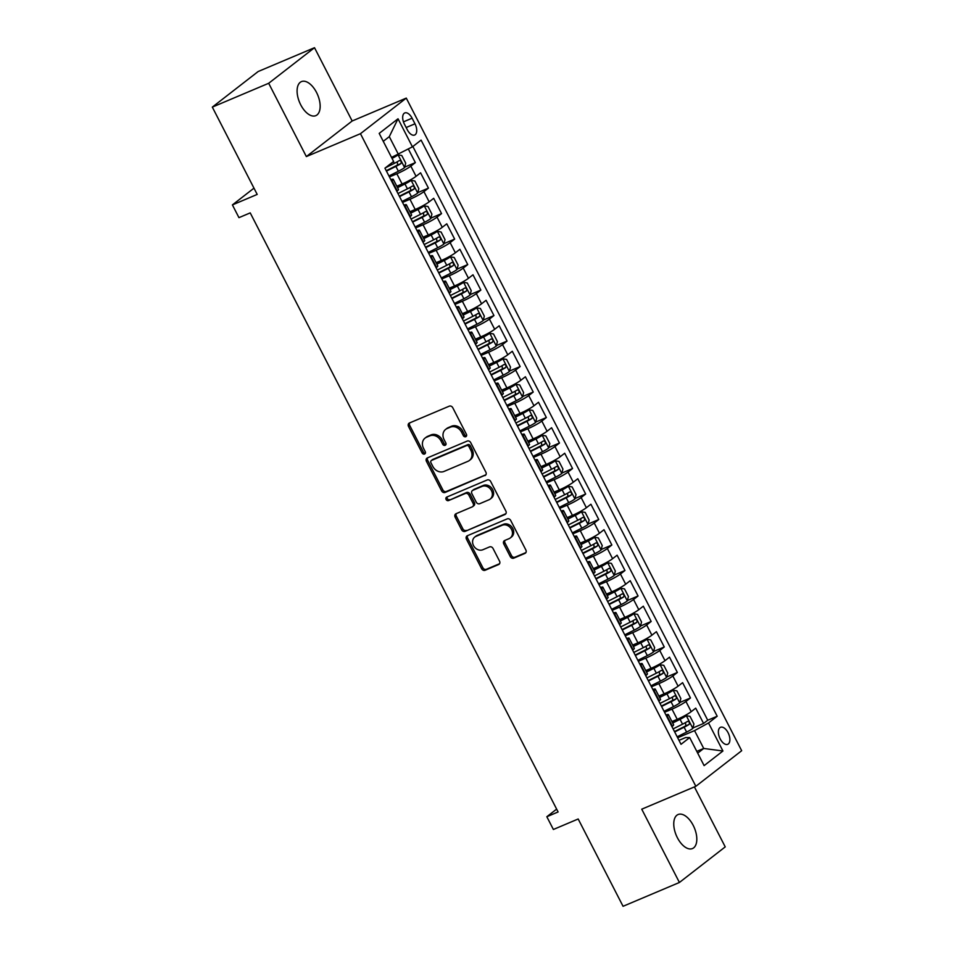 <?xml version="1.0" encoding="UTF-8"?>
<svg xmlns="http://www.w3.org/2000/svg" width="954" height="954" viewBox="0 0 954 954"><rect width="100%" height="100%" fill="white"/><g stroke="black" fill="none" stroke-linecap="round" stroke-linejoin="round"><path stroke-width="1.43" d="M465.779 436.717A1.98 1.669 -127.8 0 0 466.423 434.32L452.768 407.728A2.838 2.373 -127.8 0 0 449.262 406.166L409.433 423.004A2.838 2.373 -127.8 0 0 408.503 426.438L422.169 453.031A1.98 1.669 -127.8 0 0 425.269 451.719L423.504 448.273A9.063 7.608 -127.8 0 1 425.019 438.124A9.063 7.608 -127.8 0 1 426.462 437.278L429.789 435.871A9.063 7.608 -127.8 0 1 440.986 440.891L442.751 444.325A1.98 1.669 -127.8 0 0 445.852 443.014L444.075 439.579A9.063 7.608 -127.8 0 1 445.601 429.419A9.063 7.608 -127.8 0 1 447.044 428.573L450.36 427.165A9.063 7.608 -127.8 0 1 461.557 432.186L463.334 435.62A1.98 1.669 -127.8 0 0 465.779 436.717M693.212 825.389A18.472 9.79 67.1 0 0 678.091 814.525A18.472 9.79 67.1 0 0 677.364 837.695A18.472 9.79 67.1 0 0 692.485 848.547A18.472 9.79 67.1 0 0 693.212 825.389M316.549 92.478A18.472 9.79 67.1 0 0 301.428 81.615A18.472 9.79 67.1 0 0 300.701 104.785A18.472 9.79 67.1 0 0 315.822 115.649A18.472 9.79 67.1 0 0 316.549 92.478M728.093 732.732A9.242 4.901 67.1 0 0 720.532 727.294A9.242 4.901 67.1 0 0 720.175 738.885A9.242 4.901 67.1 0 0 727.735 744.311A9.242 4.901 67.1 0 0 728.093 732.732M510.271 556.576A2.838 2.373 -127.8 0 0 513.765 558.15L524.938 553.415A2.838 2.373 -127.8 0 0 525.869 549.981L510.7 520.455A2.838 2.373 -127.8 0 0 507.194 518.893L467.365 535.731A2.838 2.373 -127.8 0 0 466.446 539.165L481.615 568.691A2.838 2.373 -127.8 0 0 485.109 570.265L498.608 564.553A2.838 2.373 -127.8 0 0 499.538 561.119L493.039 548.478A2.838 2.373 -127.8 0 0 489.545 546.916L482.855 549.742A7.584 6.368 -127.8 0 1 473.911 546.272A7.584 6.368 -127.8 0 1 474.758 537.066A7.584 6.368 -127.8 0 1 475.974 536.363L502.198 525.272A7.584 6.368 -127.8 0 1 511.141 528.743A7.584 6.368 -127.8 0 1 510.283 537.949A7.584 6.368 -127.8 0 1 509.078 538.652L504.702 540.501A2.838 2.373 -127.8 0 0 503.772 543.947L510.271 556.576L511.511 555.622A2.838 2.373 -127.8 0 0 515.005 557.184L525.904 552.581M268.682 83.284L306.353 156.575L352.169 120.991L314.51 47.7L268.682 83.284L212.325 107.11L257.198 194.425L232.406 204.907L238.953 217.655L250.222 212.885L558.102 811.961L546.833 816.731L553.38 829.479L578.184 818.985L623.057 906.3L679.415 882.474L725.231 846.89L694.405 786.907M306.353 156.575L360.457 133.691L695.848 786.299L641.744 809.183L679.415 882.474M484.954 475.605A2.838 2.373 -127.8 0 0 485.872 472.158L470.704 442.632A2.838 2.373 -127.8 0 0 467.198 441.07L427.368 457.908A2.838 2.373 -127.8 0 0 426.45 461.354L441.619 490.881A2.838 2.373 -127.8 0 0 445.124 492.443L485.765 474.961M490.702 481.543L505.87 511.07A2.838 2.373 -127.8 0 1 504.952 514.504L465.123 531.354A2.838 2.373 -127.8 0 1 461.617 529.78L455.13 517.151A2.838 2.373 -127.8 0 1 456.048 513.717L472.206 506.884A2.838 2.373 -127.8 0 0 473.136 503.438L468.819 495.054A2.838 2.373 -127.8 0 0 465.325 493.492L448.511 500.6A1.98 1.669 -127.8 0 1 446.71 497.106L487.196 479.981A2.838 2.373 -127.8 0 1 490.702 481.543M212.325 107.11L258.152 71.526L314.51 47.7M692.902 727.962L703.575 723.454L695.716 708.166L691.197 711.672L685.95 701.476A11.543 1.371 152.8 0 1 671.986 709.132L664.568 712.268M679.808 702.478L690.469 697.958L682.611 682.67L678.091 686.176L672.856 675.981A11.543 1.371 152.8 0 1 658.88 683.636L651.463 686.773M666.703 676.982L677.376 672.475L669.505 657.175L664.986 660.681L659.751 650.485A11.543 1.371 152.8 0 1 645.775 658.153L638.357 661.289M653.597 651.487L664.27 646.979L656.412 631.679L651.892 635.197L646.645 625.001A11.543 1.371 152.8 0 1 632.681 632.657L625.264 635.793M640.504 626.003L651.165 621.483L643.306 606.195L638.786 609.701L633.551 599.506A11.543 1.371 152.8 0 1 619.575 607.161L612.158 610.298M627.398 600.507L638.071 595.988L630.2 580.7L625.681 584.206L620.446 574.01A11.543 1.371 152.8 0 1 606.47 581.666L599.052 584.802M614.293 575.012L624.965 570.504L617.107 555.204L612.587 558.71L607.34 548.514A11.543 1.371 152.8 0 1 593.376 556.182L585.959 559.318M601.199 549.516L611.86 545.008L604.001 529.708L599.482 533.226L594.247 523.03A11.543 1.371 152.8 0 1 580.27 530.686L572.853 533.823M588.093 524.032L598.766 519.513L590.908 504.225L586.376 507.731L581.141 497.535A11.543 1.371 152.8 0 1 567.165 505.191L559.748 508.327M574.988 498.537L585.661 494.029L577.802 478.729L573.282 482.235L568.035 472.039A11.543 1.371 152.8 0 1 554.071 479.695L546.654 482.843M561.894 473.041L572.555 468.533L564.696 453.233L560.177 456.751L554.942 446.544A11.543 1.371 152.8 0 1 540.966 454.211L533.548 457.348M548.788 447.545L559.461 443.038L551.603 427.738L547.083 431.256L541.836 421.06A11.543 1.371 152.8 0 1 527.872 428.716L520.443 431.852M535.683 422.062L546.356 417.542L538.497 402.254L533.978 405.76L528.731 395.564A11.543 1.371 152.8 0 1 514.766 403.22L507.349 406.356M522.589 396.566L533.25 392.058L525.392 376.758L520.872 380.264L515.637 370.069A11.543 1.371 152.8 0 1 501.661 377.736L494.244 380.873M509.484 371.07L520.157 366.563L512.298 351.263L507.778 354.781L502.531 344.573A11.543 1.371 152.8 0 1 488.567 352.241L481.15 355.377M496.378 345.575L507.051 341.067L499.192 325.779L494.673 329.285L489.426 319.089A11.543 1.371 152.8 0 1 475.462 326.745L468.044 329.881M483.284 320.091L493.957 315.571L486.087 300.283L481.567 303.789L476.332 293.593A11.543 1.371 152.8 0 1 462.356 301.249L454.939 304.386M470.179 294.595L480.852 290.088L472.993 274.788L468.474 278.294L463.227 268.098A11.543 1.371 152.8 0 1 449.262 275.766L441.845 278.902M457.085 269.1L467.746 264.592L459.888 249.292L455.368 252.81L450.133 242.614A11.543 1.371 152.8 0 1 436.157 250.27L428.74 253.406M443.98 243.616L454.653 239.096L446.782 223.808L442.262 227.314L437.027 217.118A11.543 1.371 152.8 0 1 423.051 224.774L415.634 227.911M430.874 218.12L441.547 213.613L433.688 198.313L429.169 201.819L423.922 191.623A11.543 1.371 152.8 0 1 409.958 199.279L402.54 202.415M417.78 192.625L428.441 188.117L420.583 172.817L416.063 176.323A11.543 1.371 152.8 0 1 402.099 183.991L396.816 186.221M691.197 711.672A11.543 1.371 -27.2 0 1 677.221 719.328L671.95 721.558M678.091 686.176A11.543 1.371 -27.2 0 1 664.115 693.832L658.844 696.074M664.986 660.681A11.543 1.371 -27.2 0 1 651.022 668.349L645.739 670.579M651.892 635.197A11.543 1.371 -27.2 0 1 637.916 642.853L632.645 645.083M638.786 609.701A11.543 1.371 -27.2 0 1 624.81 617.357L619.54 619.587M625.681 584.206A11.543 1.371 -27.2 0 1 611.717 591.862L606.434 594.103M612.587 558.71A11.543 1.371 -27.2 0 1 598.611 566.378L593.34 568.608M599.482 533.226A11.543 1.371 -27.2 0 1 585.517 540.882L580.235 543.112M586.376 507.731A11.543 1.371 -27.2 0 1 572.412 515.387L567.129 517.617M573.282 482.235A11.543 1.371 -27.2 0 1 559.306 489.903L554.035 492.133M560.177 456.751A11.543 1.371 -27.2 0 1 546.213 464.407L540.93 466.637M547.083 431.256A11.543 1.371 -27.2 0 1 533.107 438.912L527.824 441.142M533.978 405.76A11.543 1.371 -27.2 0 1 520.002 413.416L514.731 415.646M520.872 380.264A11.543 1.371 -27.2 0 1 506.908 387.932L501.625 390.162M507.778 354.781A11.543 1.371 -27.2 0 1 493.802 362.437L488.531 364.666M494.673 329.285A11.543 1.371 -27.2 0 1 480.697 336.941L475.426 339.171M481.567 303.789A11.543 1.371 -27.2 0 1 467.603 311.445L462.32 313.687M468.474 278.294A11.543 1.371 -27.2 0 1 454.498 285.962L449.227 288.191M455.368 252.81A11.543 1.371 -27.2 0 1 441.392 260.466L436.121 262.696M442.262 227.314A11.543 1.371 -27.2 0 1 428.298 234.97L423.016 237.2M429.169 201.819A11.543 1.371 -27.2 0 1 415.193 209.486L409.922 211.716M404.424 124.163L407.298 129.768A8.944 4.746 67.1 0 0 414.62 135.039A8.944 4.746 67.1 0 0 414.978 123.805L412.092 118.201A8.944 4.746 67.1 0 0 404.77 112.942A8.944 4.746 67.1 0 0 404.424 124.163M360.457 133.691L406.273 98.107L741.675 750.715L695.848 786.299M703.575 723.454L707.725 720.234L717.193 716.227L421.096 140.107L412.426 146.833L391.534 157.422M717.193 716.227L708.524 722.965L722.929 751.001L704.112 765.621L689.694 737.573L681.025 744.311L384.939 168.178L393.608 161.453L379.191 133.405L398.021 118.785L412.426 146.833M404.675 167.129L415.348 162.621L410.828 166.127A11.543 1.371 152.8 0 1 396.852 173.795L389.435 176.931M390.818 179.614A11.543 1.371 152.8 0 1 393.251 179.28L398.498 189.476A11.543 1.371 152.8 0 1 397.246 190.943L396.804 191.277M393.251 179.28A11.543 1.371 152.8 0 1 391.999 180.747L391.569 181.081M671.938 726.626L672.367 726.292A11.543 1.371 -27.2 0 0 673.619 724.825L668.384 714.629A11.543 1.371 152.8 0 1 667.132 716.084L666.703 716.418M658.832 701.13L659.262 700.796A11.543 1.371 -27.2 0 0 660.514 699.33L655.279 689.134A11.543 1.371 152.8 0 1 654.027 690.601L653.597 690.934M645.739 675.635L646.168 675.301A11.543 1.371 -27.2 0 0 647.42 673.834L642.173 663.638A11.543 1.371 152.8 0 1 640.921 665.105L640.492 665.439M632.633 650.139L633.062 649.805A11.543 1.371 -27.2 0 0 634.315 648.35L629.08 638.143A11.543 1.371 152.8 0 1 627.827 639.609L627.398 639.943M619.528 624.655L619.969 624.321A11.543 1.371 -27.2 0 0 621.221 622.855L615.974 612.659A11.543 1.371 152.8 0 1 614.722 614.126L614.293 614.459M606.434 599.16L606.863 598.826A11.543 1.371 -27.2 0 0 608.115 597.359L602.868 587.163A11.543 1.371 152.8 0 1 601.616 588.63L601.187 588.964M593.328 573.664L593.758 573.33A11.543 1.371 -27.2 0 0 595.01 571.863L589.775 561.667A11.543 1.371 152.8 0 1 588.523 563.134L588.093 563.468M580.235 548.168L580.664 547.834A11.543 1.371 -27.2 0 0 581.916 546.38L576.669 536.184A11.543 1.371 152.8 0 1 575.417 537.639L574.988 537.973M567.129 522.685L567.558 522.351A11.543 1.371 -27.2 0 0 568.811 520.884L563.575 510.688A11.543 1.371 152.8 0 1 562.323 512.155L561.882 512.489M554.024 497.189L554.453 496.855A11.543 1.371 -27.2 0 0 555.705 495.388L550.47 485.192A11.543 1.371 152.8 0 1 549.218 486.659L548.788 486.993M540.93 471.693L541.359 471.359A11.543 1.371 -27.2 0 0 542.611 469.893L537.364 459.697A11.543 1.371 152.8 0 1 536.112 461.164L535.683 461.497M527.824 446.21L528.254 445.864A11.543 1.371 -27.2 0 0 529.506 444.409L524.271 434.213A11.543 1.371 152.8 0 1 523.019 435.668L522.577 436.002M514.719 420.714L515.148 420.38A11.543 1.371 -27.2 0 0 516.4 418.913L511.165 408.717A11.543 1.371 152.8 0 1 509.913 410.184L509.484 410.518M501.625 395.218L502.054 394.884A11.543 1.371 -27.2 0 0 503.307 393.418L498.06 383.222A11.543 1.371 152.8 0 1 496.807 384.689L496.378 385.022M488.52 369.723L488.949 369.389A11.543 1.371 -27.2 0 0 490.201 367.922L484.966 357.726A11.543 1.371 152.8 0 1 483.714 359.193L483.284 359.527M475.414 344.239L475.843 343.905A11.543 1.371 -27.2 0 0 477.095 342.438L471.86 332.242A11.543 1.371 152.8 0 1 470.608 333.697L470.179 334.031M462.32 318.743L462.75 318.409A11.543 1.371 -27.2 0 0 464.002 316.943L458.755 306.747A11.543 1.371 152.8 0 1 457.503 308.214L457.073 308.547M449.215 293.248L449.644 292.914A11.543 1.371 -27.2 0 0 450.896 291.447L445.661 281.251A11.543 1.371 152.8 0 1 444.409 282.718L443.98 283.052M436.109 267.752L436.55 267.418A11.543 1.371 -27.2 0 0 437.803 265.963L432.556 255.755A11.543 1.371 152.8 0 1 431.303 257.222L430.874 257.556M423.016 242.268L423.445 241.934A11.543 1.371 -27.2 0 0 424.697 240.468L419.45 230.272A11.543 1.371 152.8 0 1 418.198 231.739L417.769 232.072M409.91 216.773L410.339 216.439A11.543 1.371 -27.2 0 0 411.591 214.972L406.356 204.776A11.543 1.371 152.8 0 1 405.104 206.243L404.675 206.577M428.441 188.117L423.922 191.623M441.547 213.613L437.027 217.118M454.653 239.096L450.133 242.614M467.746 264.592L463.227 268.098M480.852 290.088L476.332 293.593M493.957 315.571L489.426 319.089M507.051 341.067L502.531 344.573M520.157 366.563L515.637 370.069M533.25 392.058L528.731 395.564M546.356 417.542L541.836 421.06M559.461 443.038L554.942 446.544M572.555 468.533L568.035 472.039M585.661 494.029L581.141 497.535M598.766 519.513L594.247 523.03M611.86 545.008L607.34 548.514M624.965 570.504L620.446 574.01M638.071 595.988L633.551 599.506M651.165 621.483L646.645 625.001M664.27 646.979L659.751 650.485M677.376 672.475L672.856 675.981M690.469 697.958L685.95 701.476M707.725 720.234L412.867 146.499M415.348 162.621L408.372 149.062M696.802 751.394L703.718 748.461L694.548 730.621L677.662 737.764M398.462 154.488L389.292 136.649L383.269 141.323M352.169 120.991L406.273 98.107M556.647 809.111L546.833 816.731M253.979 188.153L232.406 204.907M697.696 753.147L703.718 748.461L722.929 751.001M678.998 740.352L685.64 737.549L689.694 737.573M403.912 205.11A11.543 1.371 152.8 0 1 406.356 204.776M417.017 230.594A11.543 1.371 152.8 0 1 419.45 230.272M430.123 256.089A11.543 1.371 152.8 0 1 432.556 255.755M443.216 281.585A11.543 1.371 152.8 0 1 445.661 281.251M456.322 307.069A11.543 1.371 152.8 0 1 458.755 306.747M469.428 332.564A11.543 1.371 152.8 0 1 471.86 332.242M482.521 358.06A11.543 1.371 152.8 0 1 484.966 357.726M495.627 383.556A11.543 1.371 152.8 0 1 498.06 383.222M508.72 409.039A11.543 1.371 152.8 0 1 511.165 408.717M521.826 434.535A11.543 1.371 152.8 0 1 524.271 434.213M534.932 460.031A11.543 1.371 152.8 0 1 537.364 459.697M548.025 485.526A11.543 1.371 152.8 0 1 550.47 485.192M561.131 511.01A11.543 1.371 152.8 0 1 563.575 510.688M574.236 536.506A11.543 1.371 152.8 0 1 576.669 536.184M587.33 562.001A11.543 1.371 152.8 0 1 589.775 561.667M600.436 587.497A11.543 1.371 152.8 0 1 602.868 587.163M613.541 612.981A11.543 1.371 152.8 0 1 615.974 612.659M626.635 638.476A11.543 1.371 152.8 0 1 629.08 638.143M639.74 663.972A11.543 1.371 152.8 0 1 642.173 663.638M652.846 689.456A11.543 1.371 152.8 0 1 655.279 689.134M665.94 714.951A11.543 1.371 152.8 0 1 668.384 714.629M694.548 730.621L708.524 722.965M389.292 136.649L398.021 118.785M466.566 435.871A1.98 1.669 -127.8 0 1 464.562 434.666L462.797 431.22A9.063 7.608 -127.8 0 0 451.6 426.211L450.36 427.165M445.601 429.419L446.842 428.453A9.063 7.608 -127.8 0 1 448.285 427.619L451.6 426.211M425.019 438.124L426.259 437.159A9.063 7.608 -127.8 0 1 427.702 436.312L431.029 434.917A9.063 7.608 -127.8 0 1 442.215 439.925L443.992 443.36A1.98 1.669 -127.8 0 0 445.995 444.576M409.719 422.884A2.838 2.373 -127.8 0 0 409.743 425.484L423.409 452.065A1.98 1.669 -127.8 0 0 425.412 453.281M427.654 457.789A2.838 2.373 -127.8 0 0 427.69 460.388L442.859 489.915A2.838 2.373 -127.8 0 0 446.353 491.477L485.908 474.758M469.022 446.699A1.98 1.669 -127.8 0 0 466.566 445.601L431.613 460.388A1.98 1.669 -127.8 0 0 430.958 462.797L432.818 466.423A9.063 7.608 -127.8 0 0 444.015 471.431L467.913 461.331A9.063 7.608 -127.8 0 0 469.368 460.484A9.063 7.608 -127.8 0 0 470.882 450.324L469.022 446.699L470.262 445.733A1.98 1.669 -127.8 0 0 467.806 444.636L466.566 445.601M432.269 459.864A1.98 1.669 -127.8 0 1 432.842 459.423L467.806 444.636M469.368 460.484L470.596 459.518A9.063 7.608 -127.8 0 0 472.123 449.37L470.882 450.324M470.262 445.733L472.123 449.37M505.906 513.669L465.123 531.354M456.334 513.598A2.838 2.373 -127.8 0 0 456.358 516.186L462.857 528.826A2.838 2.373 -127.8 0 0 466.351 530.388M472.659 506.622L473.899 505.656A2.838 2.373 -127.8 0 0 474.365 502.484L470.06 494.1A2.838 2.373 -127.8 0 0 466.566 492.526L448.511 500.6M447.187 496.903A1.98 1.669 -127.8 0 0 449.739 499.646M488.961 499.789A7.584 6.368 -127.8 0 0 490.177 499.085A7.584 6.368 -127.8 0 0 491.036 489.879A7.584 6.368 -127.8 0 0 482.08 486.409L472.85 490.308A2.838 2.373 -127.8 0 0 471.92 493.755L476.225 502.138A2.838 2.373 -127.8 0 0 479.731 503.7L488.961 499.789M490.177 499.085L491.417 498.119A7.584 6.368 -127.8 0 0 492.276 488.913A7.584 6.368 -127.8 0 0 483.32 485.443L482.08 486.409M472.397 490.571L473.637 489.617A2.838 2.373 -127.8 0 1 474.09 489.354L483.32 485.443M504.988 540.381A2.838 2.373 -127.8 0 0 505.012 542.981L511.511 555.622M510.283 537.949L511.523 536.983A7.584 6.368 -127.8 0 0 512.381 527.777A7.584 6.368 -127.8 0 0 503.438 524.306L502.198 525.272M474.758 537.066L475.998 536.1A7.584 6.368 -127.8 0 1 477.215 535.397L503.438 524.306M467.651 535.611A2.838 2.373 -127.8 0 0 467.675 538.211L482.855 567.737A2.838 2.373 -127.8 0 0 486.349 569.299L499.574 563.707M388.946 175.965L398.378 171.255A7.644 0.906 152.8 0 0 404.544 167.63L405.712 163.158L401.777 155.514L397.997 154.882A7.644 0.906 152.8 0 1 392.046 158.4M397.997 154.882L391.832 158.006M386.453 171.124L395.898 166.401A7.644 0.906 -27.2 0 0 400.847 163.623C401.646 161.715 401.121 160.689 399.273 160.57A7.644 0.906 152.8 0 1 394.324 163.349L385.476 167.773M397.269 161.775L397.603 164.994L386.251 170.73M402.039 201.461L411.484 196.739A7.644 0.906 152.8 0 0 417.649 193.125L418.818 188.653L414.883 180.998L411.091 180.378A7.644 0.906 152.8 0 1 404.937 183.991L397.568 187.676M411.091 180.378L397.365 187.282M399.547 196.619L408.992 191.897A7.644 0.906 -27.2 0 0 413.953 189.119C414.751 187.199 414.227 186.185 412.378 186.054A7.644 0.906 152.8 0 1 407.43 188.844L397.985 193.555M410.363 187.27L410.709 190.49L399.344 196.214M415.145 226.945L424.59 222.234A7.644 0.906 152.8 0 0 430.743 218.609L431.912 214.137L427.988 206.493L424.196 205.873A7.644 0.906 152.8 0 1 418.031 209.486L410.661 213.171M424.196 205.873L410.458 212.766M412.653 222.103L422.097 217.393A7.644 0.906 -27.2 0 0 427.046 214.614C427.857 212.694 427.332 211.669 425.484 211.549A7.644 0.906 152.8 0 1 420.523 214.328L411.079 219.05M423.469 212.766L423.803 215.986L412.45 221.71M428.239 252.44L437.683 247.73A7.644 0.906 152.8 0 0 443.848 244.105L445.017 239.633L441.082 231.989L437.302 231.357A7.644 0.906 152.8 0 1 431.136 234.982L423.767 238.655M437.302 231.357L423.564 238.261M425.758 247.599L435.203 242.888A7.644 0.906 -27.2 0 0 440.152 240.098C440.951 238.19 440.426 237.164 438.578 237.045A7.644 0.906 152.8 0 1 433.629 239.824L424.184 244.546M436.574 238.261L436.908 241.469L425.556 247.205M441.344 277.936L450.789 273.214A7.644 0.906 152.8 0 0 456.954 269.6L458.123 265.129L454.187 257.473L450.395 256.853A7.644 0.906 152.8 0 1 444.242 260.478L436.872 264.151M450.395 256.853L436.67 263.757M438.852 273.094L448.297 268.372A7.644 0.906 -27.2 0 0 453.257 265.594C454.056 263.674 453.532 262.66 451.683 262.541A7.644 0.906 152.8 0 1 446.722 265.319L437.29 270.03M449.668 263.745L450.014 266.965L438.649 272.689M454.45 303.432L463.894 298.709A7.644 0.906 152.8 0 0 470.048 295.096L471.216 290.624L467.293 282.968L463.501 282.348A7.644 0.906 152.8 0 1 457.336 285.962L449.966 289.646M463.501 282.348L449.763 289.253M451.957 298.59L461.402 293.868A7.644 0.906 -27.2 0 0 466.351 291.089C467.15 289.169 466.625 288.156 464.789 288.025A7.644 0.906 152.8 0 1 459.828 290.803L450.383 295.525M462.773 289.241L463.107 292.461L451.755 298.185M467.543 328.915L476.988 324.205A7.644 0.906 152.8 0 0 483.153 320.58L484.322 316.108L480.387 308.464L476.606 307.844A7.644 0.906 152.8 0 1 470.441 311.457L463.072 315.142M476.606 307.844L462.869 314.737M465.063 324.074L474.508 319.363A7.644 0.906 -27.2 0 0 479.457 316.585C480.256 314.665 479.731 313.639 477.882 313.52A7.644 0.906 152.8 0 1 472.934 316.299L463.489 321.021M475.867 314.737L476.213 317.956L464.86 323.68M480.649 354.411L490.094 349.701A7.644 0.906 152.8 0 0 496.259 346.075L497.416 341.604L493.492 333.96L489.7 333.328A7.644 0.906 152.8 0 1 483.547 336.953L476.177 340.626M489.7 333.328L475.974 340.232M478.157 349.569L487.601 344.847A7.644 0.906 -27.2 0 0 492.562 342.069C493.361 340.161 492.836 339.135 490.988 339.016A7.644 0.906 152.8 0 1 486.027 341.794L476.583 346.505M488.973 340.232L489.319 343.44L477.954 349.176M493.755 379.907L503.199 375.184A7.644 0.906 152.8 0 0 509.353 371.571L510.521 367.099L506.598 359.443L502.806 358.823A7.644 0.906 152.8 0 1 496.64 362.448L489.271 366.121M502.806 358.823L489.068 365.728M491.262 375.065L500.707 370.343A7.644 0.906 -27.2 0 0 505.656 367.564C506.455 365.644 505.93 364.631 504.082 364.5A7.644 0.906 152.8 0 1 499.133 367.29L489.688 372M502.078 365.716L502.412 368.936L491.06 374.66M506.848 405.402L516.293 400.68A7.644 0.906 152.8 0 0 522.458 397.067L523.627 392.583L519.692 384.939L515.911 384.319A7.644 0.906 152.8 0 1 509.746 387.932L502.376 391.617M515.911 384.319L502.174 391.223M504.368 400.549L513.812 395.838A7.644 0.906 -27.2 0 0 518.761 393.06C519.56 391.14 519.036 390.126 517.187 389.995A7.644 0.906 152.8 0 1 512.238 392.774L502.794 397.496M515.172 391.212L515.518 394.431L504.153 400.155M519.954 430.886L529.398 426.176A7.644 0.906 152.8 0 0 535.552 422.55L536.72 418.079L532.797 410.435L529.005 409.803A7.644 0.906 152.8 0 1 522.852 413.428L515.482 417.113M529.005 409.803L515.267 416.707M517.462 426.044L526.906 421.334A7.644 0.906 -27.2 0 0 531.867 418.544C532.666 416.636 532.141 415.61 530.293 415.491A7.644 0.906 152.8 0 1 525.332 418.269L515.887 422.992M528.277 416.707L528.623 419.915L517.259 425.651M533.059 456.382L542.504 451.671A7.644 0.906 152.8 0 0 548.657 448.046L549.826 443.574L545.891 435.93L542.111 435.298A7.644 0.906 152.8 0 1 535.945 438.923L528.576 442.596M542.111 435.298L528.373 442.203M530.567 451.54L540.012 446.818A7.644 0.906 -27.2 0 0 544.961 444.039C545.76 442.131 545.235 441.106 543.386 440.986A7.644 0.906 152.8 0 1 538.438 443.765L528.993 448.475M541.383 442.191L541.717 445.411L530.364 451.147M546.153 481.877L555.598 477.155A7.644 0.906 152.8 0 0 561.763 473.542L562.932 469.07L558.996 461.414L555.204 460.794A7.644 0.906 152.8 0 1 549.051 464.407L541.681 468.092M555.204 460.794L541.478 467.698M543.673 477.036L553.105 472.313A7.644 0.906 -27.2 0 0 558.066 469.535C558.865 467.615 558.34 466.601 556.492 466.47A7.644 0.906 152.8 0 1 551.543 469.261L542.099 473.971M554.477 467.687L554.823 470.906L543.458 476.63M559.259 507.373L568.703 502.651A7.644 0.906 152.8 0 0 574.857 499.025L576.025 494.554L572.102 486.91L568.31 486.29A7.644 0.906 152.8 0 1 562.156 489.903L554.787 493.588M568.31 486.29L554.572 493.182M556.766 502.519L566.211 497.809A7.644 0.906 -27.2 0 0 571.172 495.031C571.971 493.111 571.446 492.097 569.598 491.966A7.644 0.906 152.8 0 1 564.637 494.744L555.192 499.467M567.582 493.182L567.916 496.402L556.564 502.126M572.364 532.857L581.809 528.146A7.644 0.906 152.8 0 0 587.962 524.521L589.131 520.049L585.196 512.405L581.415 511.773A7.644 0.906 152.8 0 1 575.25 515.398L567.88 519.083M581.415 511.773L567.678 518.678M569.872 528.015L579.316 523.305A7.644 0.906 -27.2 0 0 584.265 520.514C585.064 518.606 584.54 517.581 582.691 517.462A7.644 0.906 152.8 0 1 577.742 520.24L568.298 524.962M580.688 518.678L581.022 521.886L569.669 527.622M585.458 558.352L594.902 553.642A7.644 0.906 152.8 0 0 601.068 550.017L602.236 545.545L598.301 537.901L594.509 537.269A7.644 0.906 152.8 0 1 588.356 540.894L580.986 544.567M594.509 537.269L580.783 544.174M582.966 553.511L592.41 548.788A7.644 0.906 -27.2 0 0 597.371 546.01C598.17 544.09 597.645 543.076 595.797 542.957A7.644 0.906 152.8 0 1 590.848 545.736L581.403 550.446M593.782 544.162L594.127 547.381L582.763 553.117M598.563 583.848L608.008 579.126A7.644 0.906 152.8 0 0 614.161 575.512L615.33 571.041L611.407 563.385L607.615 562.765A7.644 0.906 152.8 0 1 601.449 566.378L594.08 570.063M607.615 562.765L593.877 569.669M596.071 579.006L605.516 574.284A7.644 0.906 -27.2 0 0 610.465 571.506C611.275 569.586 610.751 568.572 608.902 568.441A7.644 0.906 152.8 0 1 603.942 571.231L594.497 575.942M606.887 569.657L607.221 572.877L595.868 578.601M611.657 609.332L621.102 604.621A7.644 0.906 152.8 0 0 627.267 600.996L628.436 596.524L624.5 588.88L620.72 588.26A7.644 0.906 152.8 0 1 614.555 591.874L607.185 595.558M620.72 588.26L606.982 595.153M609.177 604.49L618.621 599.78A7.644 0.906 -27.2 0 0 623.57 597.001C624.369 595.081 623.844 594.056 621.996 593.937A7.644 0.906 152.8 0 1 617.047 596.715L607.603 601.437M619.993 595.153L620.327 598.373L608.974 604.097M624.763 634.827L634.207 630.117A7.644 0.906 152.8 0 0 640.372 626.492L641.541 622.02L637.606 614.376L633.814 613.744A7.644 0.906 152.8 0 1 627.66 617.369L620.291 621.042M633.814 613.744L620.088 620.649M622.27 629.986L631.715 625.275A7.644 0.906 -27.2 0 0 636.676 622.485C637.475 620.577 636.95 619.551 635.102 619.432A7.644 0.906 152.8 0 1 630.153 622.211L620.708 626.933M633.086 620.649L633.432 623.856L622.068 629.592M637.868 660.323L647.313 655.601A7.644 0.906 152.8 0 0 653.466 651.987L654.635 647.516L650.711 639.86L646.919 639.24A7.644 0.906 152.8 0 1 640.754 642.865L633.384 646.538M646.919 639.24L633.182 646.144M635.376 655.481L644.821 650.759A7.644 0.906 -27.2 0 0 649.769 647.981C650.568 646.061 650.056 645.047 648.207 644.928A7.644 0.906 152.8 0 1 643.246 647.706L633.802 652.417M646.192 646.132L646.526 649.352L635.173 655.076M650.962 685.819L660.406 681.096A7.644 0.906 152.8 0 0 666.572 677.483L667.74 673.011L663.805 665.355L660.025 664.735A7.644 0.906 152.8 0 1 653.86 668.349L646.49 672.033M660.025 664.735L646.287 671.64M648.481 680.965L657.926 676.255A7.644 0.906 -27.2 0 0 662.875 673.476C663.674 671.556 663.149 670.543 661.301 670.412A7.644 0.906 152.8 0 1 656.352 673.19L646.907 677.912M659.286 671.628L659.631 674.848L648.279 680.572M664.067 711.302L673.512 706.592A7.644 0.906 152.8 0 0 679.677 702.967L680.846 698.495L676.911 690.851L673.119 690.219A7.644 0.906 152.8 0 1 666.965 693.844L659.596 697.529M673.119 690.219L659.393 697.124M661.575 706.461L671.02 701.75A7.644 0.906 -27.2 0 0 675.981 698.972C676.78 697.052 676.255 696.026 674.406 695.907A7.644 0.906 152.8 0 1 669.446 698.686L660.001 703.408M672.391 697.124L672.737 700.343L661.372 706.067M677.173 736.798L686.618 732.088A7.644 0.906 152.8 0 0 692.771 728.462L693.94 723.991L690.016 716.347L686.224 715.715A7.644 0.906 152.8 0 1 680.059 719.34L672.689 723.013M686.224 715.715L672.487 722.619M674.681 731.956L684.125 727.234A7.644 0.906 -27.2 0 0 689.074 724.456C689.873 722.548 689.348 721.522 687.5 721.403A7.644 0.906 152.8 0 1 682.551 724.181L673.107 728.892M685.497 722.619L685.831 725.827L674.478 731.563M677.221 719.328L671.986 709.132M664.115 693.832L658.88 683.636M651.022 668.349L645.775 658.153M637.916 642.853L632.681 632.657M624.81 617.357L619.575 607.161M611.717 591.862L606.47 581.666M598.611 566.378L593.376 556.182M585.517 540.882L580.27 530.686M572.412 515.387L567.165 505.191M559.306 489.903L554.071 479.695M546.213 464.407L540.966 454.211M533.107 438.912L527.872 428.716M520.002 413.416L514.766 403.22M506.908 387.932L501.661 377.736M493.802 362.437L488.567 352.241M480.697 336.941L475.462 326.745M467.603 311.445L462.356 301.249M454.498 285.962L449.262 275.766M441.392 260.466L436.157 250.27M428.298 234.97L423.051 224.774M415.193 209.486L409.958 199.279M402.099 183.991L396.852 173.795M397.246 190.943L391.999 180.747M672.367 726.292L667.132 716.084M659.262 700.796L654.027 690.601M646.168 675.301L640.921 665.105M633.062 649.805L627.827 639.609M619.969 624.321L614.722 614.126M606.863 598.826L601.616 588.63M593.758 573.33L588.523 563.134M580.664 547.834L575.417 537.639M567.558 522.351L562.323 512.155M554.453 496.855L549.218 486.659M541.359 471.359L536.112 461.164M528.254 445.864L523.019 435.668M515.148 420.38L509.913 410.184M502.054 394.884L496.807 384.689M488.949 369.389L483.714 359.193M475.843 343.905L470.608 333.697M462.75 318.409L457.503 308.214M449.644 292.914L444.409 282.718M436.55 267.418L431.303 257.222M423.445 241.934L418.198 231.739M410.339 216.439L405.104 206.243M416.063 176.323L410.828 166.127M403.447 121.862L412.092 118.201M406.154 127.538L414.978 123.805M462.797 431.22L461.557 432.186M448.285 427.619L447.044 428.573M443.992 443.36L442.751 444.325M442.215 439.925L440.986 440.891M431.029 434.917L429.789 435.871M427.702 436.312L426.462 437.278M423.409 452.065L422.169 453.031M409.743 425.484L408.503 426.438M464.562 434.666L463.334 435.62M446.353 491.477L445.124 492.443M442.859 489.915L441.619 490.881M427.69 460.388L426.45 461.354M432.842 459.423L431.613 460.388M505.763 513.872L504.952 514.504M462.857 528.826L461.617 529.78M456.358 516.186L455.13 517.151M474.365 502.484L473.136 503.438M470.06 494.1L468.819 495.054M466.566 492.526L465.325 493.492M474.09 489.354L472.85 490.308M505.012 542.981L503.772 543.947M477.215 535.397L475.974 536.363M499.431 563.921L498.608 564.553M486.349 569.299L485.109 570.265M482.855 567.737L481.615 568.691M467.675 538.211L466.446 539.165M525.761 552.783L524.938 553.415M515.005 557.184L513.765 558.15M404.579 167.522L398.092 154.894M394.324 163.349L393.418 161.596M398.378 171.255L395.898 166.401M397.603 164.994L400.847 163.623M417.673 193.006L411.186 180.389M407.43 188.844L404.937 183.991M411.484 196.739L408.992 191.897M410.709 190.49L413.953 189.119M430.779 218.502L424.291 205.885M420.523 214.328L418.031 209.486M424.59 222.234L422.097 217.393M423.803 215.986L427.046 214.614M443.884 243.997L437.397 231.381M433.629 239.824L431.136 234.982M437.683 247.73L435.203 242.888M436.908 241.469L440.152 240.098M456.978 269.481L450.491 256.864M446.722 265.319L444.242 260.478M450.789 273.214L448.297 268.372M450.014 266.965L453.257 265.594M470.083 294.977L463.596 282.36M459.828 290.803L457.336 285.962M463.894 298.709L461.402 293.868M463.107 292.461L466.351 291.089M483.177 320.472L476.702 307.856M472.934 316.299L470.441 311.457M476.988 324.205L474.508 319.363M476.213 317.956L479.457 316.585M496.283 345.968L489.796 333.351M486.027 341.794L483.547 336.953M490.094 349.701L487.601 344.847M489.319 343.44L492.562 342.069M509.388 371.452L502.901 358.835M499.133 367.29L496.64 362.448M503.199 375.184L500.707 370.343M502.412 368.936L505.656 367.564M522.482 396.947L516.007 384.331M512.238 392.774L509.746 387.932M516.293 400.68L513.812 395.838M515.518 394.431L518.761 393.06M535.588 422.443L529.1 409.826M525.332 418.269L522.852 413.428M529.398 426.176L526.906 421.334M528.623 419.915L531.867 418.544M548.693 447.939L542.206 435.31M538.438 443.765L535.945 438.923M542.504 451.671L540.012 446.818M541.717 445.411L544.961 444.039M561.787 473.422L555.3 460.806M551.543 469.261L549.051 464.407M555.598 477.155L553.105 472.313M554.823 470.906L558.066 469.535M574.892 498.918L568.405 486.301M564.637 494.744L562.156 489.903M568.703 502.651L566.211 497.809M567.916 496.402L571.172 495.031M587.998 524.414L581.511 511.797M577.742 520.24L575.25 515.398M581.809 528.146L579.316 523.305M581.022 521.886L584.265 520.514M601.092 549.909L594.604 537.281M590.848 545.736L588.356 540.894M594.902 553.642L592.41 548.788M594.127 547.381L597.371 546.01M614.197 575.393L607.71 562.777M603.942 571.231L601.449 566.378M608.008 579.126L605.516 574.284M607.221 572.877L610.465 571.506M627.303 600.889L620.815 588.272M617.047 596.715L614.555 591.874M621.102 604.621L618.621 599.78M620.327 598.373L623.57 597.001M640.396 626.384L633.909 613.768M630.153 622.211L627.66 617.369M634.207 630.117L631.715 625.275M633.432 623.856L636.676 622.485M653.502 651.868L647.015 639.252M643.246 647.706L640.754 642.865M647.313 655.601L644.821 650.759M646.526 649.352L649.769 647.981M666.596 677.364L660.12 664.747M656.352 673.19L653.86 668.349M660.406 681.096L657.926 676.255M659.631 674.848L662.875 673.476M679.701 702.859L673.214 690.243M669.446 698.686L666.965 693.844M673.512 706.592L671.02 701.75M672.737 700.343L675.981 698.972M692.807 728.355L686.32 715.727M682.551 724.181L680.059 719.34M686.618 732.088L684.125 727.234M685.831 725.827L689.074 724.456M432.532 459.613L431.291 460.567"/></g></svg>
